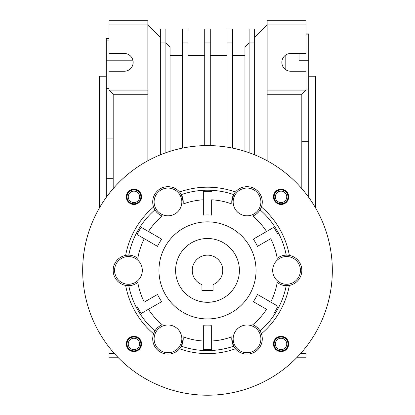<?xml version="1.0" encoding="UTF-8"?>
<svg xmlns="http://www.w3.org/2000/svg" width="415" height="415" viewBox="0 0 415 415"><rect width="100%" height="100%" fill="white"/><g stroke="black" fill="none" stroke-linecap="round" stroke-linejoin="round"><path stroke-width="0.62" d="M288.684 343.957A7.626 7.626 0 0 0 281.054 336.326A7.626 7.626 0 0 0 273.428 343.957A7.626 7.626 0 0 0 281.054 351.583A7.626 7.626 0 0 0 288.684 343.957M288.684 196.845A7.626 7.626 0 0 0 281.054 189.219A7.626 7.626 0 0 0 273.428 196.845A7.626 7.626 0 0 0 281.054 204.476A7.626 7.626 0 0 0 288.684 196.845M141.572 196.845A7.626 7.626 0 0 0 133.946 189.219A7.626 7.626 0 0 0 126.316 196.845A7.626 7.626 0 0 0 133.946 204.476A7.626 7.626 0 0 0 141.572 196.845M141.572 343.957A7.626 7.626 0 0 0 133.946 336.326A7.626 7.626 0 0 0 126.316 343.957A7.626 7.626 0 0 0 133.946 351.583A7.626 7.626 0 0 0 141.572 343.957M332.327 270.398A124.827 124.827 0 0 1 207.5 395.225A124.827 124.827 0 0 1 82.673 270.398A124.827 124.827 0 0 1 207.5 145.577A124.827 124.827 0 0 1 332.327 270.398M161.668 301.663L141.116 313.533L136.955 306.327L141.116 313.533L161.668 301.663A55.48 55.48 0 0 1 157.508 294.458L144.27 302.104A70.737 70.737 0 0 1 137.801 282.454C134.994 284.545 131.986 285.613 128.769 285.655A80.194 80.194 0 0 0 154.925 330.957C156.569 328.192 158.997 326.123 162.213 324.738A15.256 15.256 0 0 0 162.685 353.175A15.256 15.256 0 0 0 179.56 348.787A83.218 83.218 0 0 0 235.44 348.787A15.256 15.256 0 0 0 261.414 333.79A83.218 83.218 0 0 0 289.354 285.401A15.256 15.256 0 0 0 289.354 255.401A83.218 83.218 0 0 0 261.414 207.012A15.256 15.256 0 0 0 235.44 192.015A83.218 83.218 0 0 0 179.56 192.015A15.256 15.256 0 0 0 153.586 207.012A83.218 83.218 0 0 0 125.646 255.401A15.256 15.256 0 0 0 125.646 285.401A83.218 83.218 0 0 0 153.586 333.79M235.44 348.787A15.256 15.256 0 0 1 233.655 346.209L231.772 338.863L231.912 336.788A15.256 15.256 0 0 0 233.655 346.209A80.194 80.194 0 0 1 181.345 346.209A15.256 15.256 0 0 0 183.228 338.863L181.345 346.209A15.256 15.256 0 0 1 179.56 348.787M235.44 192.015A15.256 15.256 0 0 0 231.772 201.934L233.655 194.594A80.194 80.194 0 0 0 181.345 194.594L183.228 201.934A15.256 15.256 0 0 0 179.56 192.015M183.088 204.014A15.256 15.256 0 0 0 183.228 201.934L183.088 204.014A70.737 70.737 0 0 1 203.34 199.791L203.34 215.079L203.34 191.346L211.66 191.346L203.34 191.346L203.34 199.791M253.332 239.139L273.884 227.27L278.045 234.475L273.884 227.27L253.332 239.139A55.48 55.48 0 0 1 257.492 246.344L270.73 238.698A70.737 70.737 0 0 1 277.199 258.348C280.006 256.257 283.014 255.189 286.231 255.147A80.194 80.194 0 0 0 260.075 209.845C258.431 212.61 256.003 214.68 252.787 216.065A15.256 15.256 0 0 0 261.414 207.012M257.492 294.458L278.045 306.327L273.884 313.533L278.045 306.327L257.492 294.458A55.48 55.48 0 0 1 253.332 301.663L266.57 309.31A70.737 70.737 0 0 1 252.787 324.738C256.003 326.123 258.431 328.192 260.075 330.957A80.194 80.194 0 0 0 286.231 285.655C283.014 285.613 280.006 284.545 277.199 282.454A15.256 15.256 0 0 0 289.354 285.401M211.66 349.456L211.66 325.723L211.66 349.456L203.34 349.456L211.66 349.456M231.912 336.788A70.737 70.737 0 0 1 211.66 341.011M256.045 270.398A48.545 48.545 0 0 0 207.5 221.859A48.545 48.545 0 0 0 158.955 270.398A48.545 48.545 0 0 0 207.5 318.943A48.545 48.545 0 0 0 256.045 270.398M142.314 270.398A13.871 13.871 0 0 1 128.442 284.27A13.871 13.871 0 0 1 114.576 270.398A13.871 13.871 0 0 1 128.442 256.532A13.871 13.871 0 0 1 142.314 270.398M181.843 338.863A13.871 13.871 0 0 1 167.971 352.734A13.871 13.871 0 0 1 154.105 338.863A13.871 13.871 0 0 1 167.971 324.997A13.871 13.871 0 0 1 181.843 338.863M260.895 338.863A13.871 13.871 0 0 1 247.029 352.734A13.871 13.871 0 0 1 233.157 338.863A13.871 13.871 0 0 1 247.029 324.997A13.871 13.871 0 0 1 260.895 338.863M300.424 270.398A13.871 13.871 0 0 1 286.558 284.27A13.871 13.871 0 0 1 272.686 270.398A13.871 13.871 0 0 1 286.558 256.532A13.871 13.871 0 0 1 300.424 270.398M260.895 201.934A13.871 13.871 0 0 1 247.029 215.805A13.871 13.871 0 0 1 233.157 201.934A13.871 13.871 0 0 1 247.029 188.068A13.871 13.871 0 0 1 260.895 201.934M181.843 201.934A13.871 13.871 0 0 1 167.971 215.805A13.871 13.871 0 0 1 154.105 201.934A13.871 13.871 0 0 1 167.971 188.068A13.871 13.871 0 0 1 181.843 201.934M141.116 227.27L136.955 234.475L141.116 227.27L161.668 239.139L141.116 227.27M203.34 325.723L203.34 349.456L203.34 325.723A55.48 55.48 0 0 0 211.66 325.723M157.508 294.458L144.27 302.104M136.955 234.475L157.508 246.344L136.955 234.475M157.508 246.344A55.48 55.48 0 0 1 161.668 239.139M203.34 215.079A55.48 55.48 0 0 1 211.66 215.079L211.66 199.791A70.737 70.737 0 0 1 231.912 204.014L231.772 201.934A15.256 15.256 0 0 0 231.912 204.014M211.66 215.079L211.66 199.791M257.492 246.344L270.73 238.698M253.332 301.663L266.57 309.31M252.787 324.738A15.256 15.256 0 0 1 261.414 333.79M277.199 282.454A70.737 70.737 0 0 1 270.73 302.104M277.199 258.348A15.256 15.256 0 0 1 289.354 255.401M252.787 216.065A70.737 70.737 0 0 1 266.57 231.492M125.646 255.401A15.256 15.256 0 0 1 128.769 255.147C131.986 255.189 134.994 256.257 137.801 258.348A15.256 15.256 0 0 0 128.769 255.147A80.194 80.194 0 0 1 154.925 209.845A15.256 15.256 0 0 1 153.586 207.012M148.43 231.492A70.737 70.737 0 0 1 162.213 216.065C158.997 214.68 156.569 212.61 154.925 209.845A15.256 15.256 0 0 0 162.213 216.065M137.801 258.348A70.737 70.737 0 0 1 144.27 238.698M137.801 282.454A15.256 15.256 0 0 1 125.646 285.401M162.213 324.738A70.737 70.737 0 0 1 148.43 309.31M183.228 338.863A15.256 15.256 0 0 0 183.088 336.788L183.228 338.863M203.34 341.011A70.737 70.737 0 0 1 183.088 336.788M204.771 302.182L200.813 301.591C199.833 302.338 215.167 302.338 214.187 301.591L210.26 302.182M239.398 270.398A31.898 31.898 0 0 1 207.5 302.302A31.898 31.898 0 0 1 175.602 270.398A31.898 31.898 0 0 1 207.5 238.501A31.898 31.898 0 0 1 239.398 270.398A31.898 31.898 0 0 0 207.5 238.501A31.898 31.898 0 0 0 175.602 270.398A31.898 31.898 0 0 0 207.5 302.302A31.898 31.898 0 0 0 239.398 270.398M222.756 270.398A15.256 15.256 0 0 0 207.5 255.142A15.256 15.256 0 0 0 201.955 284.612L201.955 290.65L213.045 290.65L213.045 284.612A15.256 15.256 0 0 0 222.756 270.398M308.75 76.23L315.68 76.23L315.68 208.128M99.32 208.128L99.32 76.23L106.25 76.23M305.974 34.891L308.75 34.891L308.75 33.926L305.974 33.926M109.026 38.533L106.25 38.533L106.25 40.073L109.026 40.073M254.654 42.942L249.109 42.942L249.109 29.071L254.654 29.071L254.654 154.826M249.109 152.715L249.109 42.942L244.949 47.102L244.949 151.325M232.467 42.942L226.917 42.942L226.917 29.071L232.467 29.071L232.467 148.098M226.917 147.097L226.917 42.942M210.275 42.942L204.725 42.942L204.725 29.071L210.275 29.071L210.275 145.608M204.725 145.608L204.725 42.942M188.083 42.942L182.533 42.942L182.533 29.071L188.083 29.071L188.083 147.097M182.533 148.098L182.533 42.942M267.141 90.097L267.141 94.257L301.814 94.257L305.974 90.097L267.141 90.097L267.141 24.91L254.654 37.392M267.141 20.75L267.141 24.91L305.974 24.91L305.974 20.75L267.141 20.75M305.974 90.097L305.974 71.235L290.718 71.235A8.876 8.876 0 0 1 281.842 62.359A8.876 8.876 0 0 1 290.718 53.483L305.974 53.483L305.974 24.91M267.141 160.745L267.141 94.257M170.051 151.325L170.051 47.102L165.891 42.942L160.346 42.942L160.346 29.071L165.891 29.071L165.891 152.715M160.346 154.826L160.346 42.942M301.814 188.628L301.814 94.257M160.346 37.392L147.859 24.91L109.026 24.91L109.026 20.75L147.859 20.75L147.859 160.745M296.642 357.777L305.974 357.777L305.974 347.111M300.538 353.616L305.974 353.616M118.358 357.777L109.026 357.777L109.026 347.111M114.462 353.616L109.026 353.616M147.859 90.097L109.026 90.097L113.186 94.257L147.859 94.257M109.026 24.91L109.026 53.483L124.282 53.483A8.876 8.876 0 0 1 133.158 62.359A8.876 8.876 0 0 1 124.282 71.235L109.026 71.235L109.026 90.097M113.186 94.257L113.186 188.628M106.25 197.39L106.25 178.704L113.186 178.704M113.186 138.107L106.25 138.107L106.25 88.654L109.026 88.654M106.25 178.704L106.25 138.107M106.25 88.654L106.25 40.073M132.893 60.201L106.25 60.201M299.039 60.242L299.039 53.483L299.039 60.242L308.75 60.242L308.75 34.891M285.167 55.428L285.167 69.289M301.814 174.969L308.75 174.969L308.75 141.748L301.814 141.748M308.75 197.39L308.75 174.969M305.974 89.028L308.75 89.028L308.75 60.242M308.75 141.748L308.75 89.028M141.551 344.554L140.996 344.512A7.076 7.076 0 0 1 130.248 349.985A7.076 7.076 0 0 1 130.248 337.924A7.076 7.076 0 0 1 140.996 343.402L141.551 343.355M139.648 343.957A5.701 5.701 0 0 1 133.946 349.653A5.701 5.701 0 0 1 128.245 343.957A5.701 5.701 0 0 1 133.946 338.256A5.701 5.701 0 0 1 139.648 343.957M140.882 343.957A6.936 6.936 0 0 1 133.946 350.888A6.936 6.936 0 0 1 127.011 343.957A6.936 6.936 0 0 1 133.946 337.022A6.936 6.936 0 0 1 140.882 343.957M133.35 204.45L133.391 203.9A7.076 7.076 0 0 1 127.913 193.151A7.076 7.076 0 0 1 139.98 193.151A7.076 7.076 0 0 1 134.501 203.9L134.543 204.45M273.449 196.248L274.004 196.29A7.076 7.076 0 0 1 284.752 190.817A7.076 7.076 0 0 1 284.752 202.878A7.076 7.076 0 0 1 274.004 197.4L273.449 197.447M281.65 336.352L281.609 336.902A7.076 7.076 0 0 1 287.087 347.651A7.076 7.076 0 0 1 275.021 347.651A7.076 7.076 0 0 1 280.499 336.902L280.457 336.352M133.946 202.546A5.701 5.701 0 0 1 128.245 196.845A5.701 5.701 0 0 1 133.946 191.144A5.701 5.701 0 0 1 139.648 196.845A5.701 5.701 0 0 1 133.946 202.546M133.946 203.781A6.936 6.936 0 0 1 127.011 196.845A6.936 6.936 0 0 1 133.946 189.914A6.936 6.936 0 0 1 140.882 196.845A6.936 6.936 0 0 1 133.946 203.781M275.353 196.845A5.701 5.701 0 0 1 281.054 191.144A5.701 5.701 0 0 1 286.755 196.845A5.701 5.701 0 0 1 281.054 202.546A5.701 5.701 0 0 1 275.353 196.845M274.118 196.845A6.936 6.936 0 0 1 281.054 189.914A6.936 6.936 0 0 1 287.989 196.845A6.936 6.936 0 0 1 281.054 203.781A6.936 6.936 0 0 1 274.118 196.845M281.054 338.256A5.701 5.701 0 0 1 286.755 343.957A5.701 5.701 0 0 1 281.054 349.653A5.701 5.701 0 0 1 275.353 343.957A5.701 5.701 0 0 1 281.054 338.256M281.054 337.022A6.936 6.936 0 0 1 287.989 343.957A6.936 6.936 0 0 1 281.054 350.888A6.936 6.936 0 0 1 274.118 343.957A6.936 6.936 0 0 1 281.054 337.022M170.051 55.423L182.533 55.423M188.083 55.423L204.725 55.423M210.275 55.423L226.917 55.423M232.467 55.423L244.949 55.423"/></g></svg>
